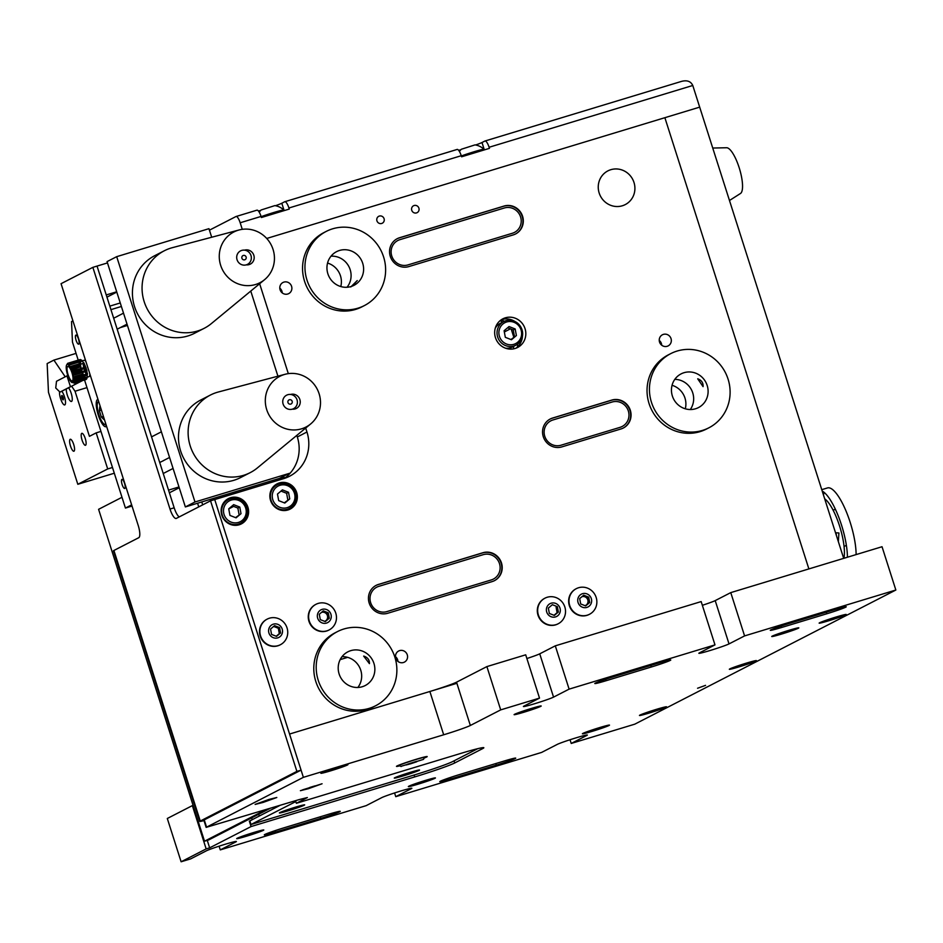 <?xml version="1.0" encoding="UTF-8"?>
<svg xmlns="http://www.w3.org/2000/svg" width="943" height="943" viewBox="0 0 943 943"><rect width="100%" height="100%" fill="white"/><g stroke="black" fill="none" stroke-linecap="round" stroke-linejoin="round"><path stroke-width="1.41" d="M570.043 739.736L571.222 743.449L634.757 724.177L895.85 590.023L744.581 635.912L729.022 643.904A16.114 0.79 -17.7 0 1 710.126 650.493A16.114 0.79 -17.7 0 1 698.869 653.287A16.114 0.79 -17.7 0 1 699.423 652.874L714.983 644.882L569.112 689.133L553.553 697.125A16.114 0.79 -17.7 0 1 534.657 703.714A16.114 0.79 -17.7 0 1 523.4 706.507A16.114 0.79 -17.7 0 1 523.954 706.107L539.514 698.103L525.699 654.819L486.883 666.595L456.53 682.178L470.345 725.473A22.75 1.12 -17.7 0 1 443.681 734.786L303.375 777.338L289.56 734.043L429.867 691.49A22.75 1.12 162.3 0 0 456.53 682.178M697.561 688.249L705.564 685.361L697.561 688.249M308.337 788.713L322.07 783.763L300.393 790.682L308.337 788.713M263.085 802.434L276.806 797.495L268.861 799.464L255.14 804.414L263.085 802.434M424.185 758.042A16.114 0.79 162.3 0 0 427.191 756.569A16.114 0.79 162.3 0 0 415.934 759.374A16.114 0.79 162.3 0 0 396.484 766.376A16.114 0.79 162.3 0 0 399.785 765.822M330.804 770.796A14.216 0.695 162.3 0 0 347.955 764.608A14.216 0.695 162.3 0 0 338.03 767.083A14.216 0.695 162.3 0 0 320.868 773.26A14.216 0.695 162.3 0 0 330.804 770.796M524.025 712.189A14.216 0.695 162.3 0 0 541.188 706.001A14.216 0.695 162.3 0 0 531.251 708.476A14.216 0.695 162.3 0 0 514.1 714.653A14.216 0.695 162.3 0 0 524.025 712.189M781.664 634.038A14.216 0.695 162.3 0 0 798.815 627.861A14.216 0.695 162.3 0 0 788.89 630.325A14.216 0.695 162.3 0 0 771.728 636.501A14.216 0.695 162.3 0 0 781.664 634.038M829.062 620.671A14.216 0.695 162.3 0 0 846.225 614.494A14.216 0.695 162.3 0 0 836.288 616.958A14.216 0.695 162.3 0 0 819.137 623.134A14.216 0.695 162.3 0 0 829.062 620.671M739.277 666.807A14.216 0.695 162.3 0 0 756.427 660.63A14.216 0.695 162.3 0 0 746.502 663.094A14.216 0.695 162.3 0 0 729.34 669.271A14.216 0.695 162.3 0 0 739.277 666.807M649.385 712.991A14.216 0.695 162.3 0 0 666.548 706.814A14.216 0.695 162.3 0 0 656.611 709.289A14.216 0.695 162.3 0 0 639.46 715.466A14.216 0.695 162.3 0 0 649.385 712.991M592.345 731.308A14.216 0.695 162.3 0 0 609.508 725.132A14.216 0.695 162.3 0 0 599.571 727.595A14.216 0.695 162.3 0 0 582.42 733.784A14.216 0.695 162.3 0 0 592.345 731.308M418.268 784.116A14.216 0.695 162.3 0 0 435.43 777.928A14.216 0.695 162.3 0 0 425.493 780.403A14.216 0.695 162.3 0 0 408.343 786.58A14.216 0.695 162.3 0 0 418.268 784.116M246.63 836.17A14.216 0.695 162.3 0 0 263.792 829.993A14.216 0.695 162.3 0 0 253.856 832.457A14.216 0.695 162.3 0 0 236.693 838.645A14.216 0.695 162.3 0 0 246.63 836.17M259.325 816.025L258.842 814.481A14.216 0.695 162.3 0 0 258.276 814.469M651.33 666.996L606.078 680.728A16.114 0.79 -17.7 0 1 594.821 683.522A16.114 0.79 -17.7 0 1 614.258 676.52L659.522 662.788A16.114 0.79 162.3 0 1 670.779 659.994A16.114 0.79 162.3 0 1 651.33 666.996L650.835 665.428M320.809 818.359L275.556 832.091A16.114 0.79 -17.7 0 1 264.299 834.885A16.114 0.79 -17.7 0 1 283.749 827.883L329.001 814.151A16.114 0.79 162.3 0 1 340.258 811.357A16.114 0.79 162.3 0 1 320.809 818.359L320.314 816.791M496.289 765.138L451.025 778.859A16.114 0.79 -17.7 0 1 439.768 781.653A16.114 0.79 -17.7 0 1 459.217 774.651L504.47 760.93A16.114 0.79 162.3 0 1 515.727 758.137A16.114 0.79 162.3 0 1 496.289 765.138L495.782 763.559M826.799 613.775L781.547 627.508A16.114 0.79 -17.7 0 1 770.29 630.301A16.114 0.79 -17.7 0 1 789.727 623.299L834.991 609.567A16.114 0.79 162.3 0 1 846.248 606.773A16.114 0.79 162.3 0 1 826.799 613.775L826.304 612.207M251.663 817.864L252.241 819.667L249.86 820.999M249.353 821.153L251.074 826.563L209.652 847.851L207.26 840.378M209.652 847.851L206.163 848.9L192.348 805.617L167.3 818.489L181.115 861.772L190.686 858.873L206.246 850.881A16.114 0.79 162.3 0 1 222.996 844.94A16.114 0.79 162.3 0 1 236.398 841.486A16.114 0.79 162.3 0 1 235.844 841.899L235.703 841.474M193.079 805.393L192.348 805.617M206.163 848.9L181.115 861.772M235.844 841.899L220.285 849.891L219.094 846.189M220.285 849.891L366.155 805.652L381.715 797.648A16.114 0.79 162.3 0 1 398.465 791.719A16.114 0.79 162.3 0 1 411.867 788.265A16.114 0.79 162.3 0 1 411.313 788.678L411.172 788.254M411.313 788.678L395.754 796.67L394.575 792.957M395.754 796.67L541.636 752.42L557.195 744.428A16.114 0.79 162.3 0 1 573.933 738.499A16.114 0.79 162.3 0 1 587.336 735.045A16.114 0.79 162.3 0 1 586.782 735.457L586.652 735.033M571.222 743.449L586.782 735.457M895.85 590.023L882.035 546.728L730.766 592.617L744.581 635.912M702.358 605.3A16.114 0.79 162.3 0 0 715.207 600.608L730.766 592.617M714.983 644.882L701.168 601.587L555.297 645.837L569.112 689.133M526.878 658.52A16.114 0.79 162.3 0 0 539.738 653.829L555.297 645.837M539.514 698.103L500.698 709.879L486.883 666.595M500.698 709.879L470.345 725.473M303.375 777.338L206.152 827.376L299.402 799.534L307.347 797.566L296.361 803.295L295.524 800.701M251.074 826.563L414.708 776.926A34.125 1.674 162.3 0 0 454.715 762.97L482.651 748.612A34.125 1.674 162.3 0 0 483.83 747.74A34.125 1.674 162.3 0 0 459.984 753.657L296.361 803.295M284.904 201.696L457.025 149.489A7.579 2.134 73.1 0 1 457.131 149.442A7.579 2.134 73.1 0 1 461.257 155.713L461.599 156.797L489.452 148.346L489.111 147.261A7.579 2.134 -106.9 0 0 484.985 141.002L681.589 81.369C687.093 79.966 690.83 81.334 692.775 85.483L699.682 107.137L266.716 238.461L664.874 117.698L808.882 568.924L664.874 117.698L699.682 107.137L843.69 558.362M340.175 659.629L347.637 657.365M270.558 500.427A14.216 13.626 62.8 0 0 290.114 509.114A14.216 13.626 62.8 0 0 296.668 492.505A14.216 13.626 62.8 0 0 277.112 483.818A14.216 13.626 62.8 0 0 270.558 500.427M288.358 509.857A14.216 13.626 62.8 0 0 290.904 507.475M384.072 218.693A3.89 3.725 -117.2 0 1 382.28 223.232A3.89 3.725 -117.2 0 1 376.941 220.851A3.89 3.725 -117.2 0 1 378.732 216.312A3.89 3.725 -117.2 0 1 384.072 218.693M495.452 337.641A16.114 15.442 62.8 0 0 517.613 347.484A16.114 15.442 62.8 0 0 525.039 328.659A16.114 15.442 62.8 0 0 502.878 318.817A16.114 15.442 62.8 0 0 495.452 337.641M515.868 348.238A16.114 15.442 62.8 0 0 522.422 336.474M630.325 410.288A15.171 14.534 62.8 0 0 611.795 400.08L552.61 418.032A15.171 14.534 62.8 0 0 543.286 436.692A15.171 14.534 62.8 0 0 561.828 446.899L621.013 428.947A15.171 14.534 62.8 0 0 623.335 428.004A15.171 14.534 62.8 0 0 630.325 410.288M623.146 428.098A15.171 14.534 62.8 0 0 629.948 410.488A15.171 14.534 62.8 0 0 611.418 400.28L552.221 418.232A15.171 14.534 62.8 0 0 550.099 419.081M501.476 562.936A15.171 14.534 62.8 0 0 482.946 552.728L378.508 584.412A15.171 14.534 62.8 0 0 376.174 585.344A15.171 14.534 62.8 0 0 369.632 604.286A15.171 14.534 62.8 0 0 387.714 613.268L492.163 581.583A15.171 14.534 62.8 0 0 494.486 580.64A15.171 14.534 62.8 0 0 501.476 562.936M494.297 580.747A15.171 14.534 62.8 0 0 501.098 563.136A15.171 14.534 62.8 0 0 482.568 552.928L378.119 584.601A15.171 14.534 62.8 0 0 375.986 585.45M522.575 216.253A15.171 14.534 62.8 0 0 504.045 206.046L399.608 237.719A15.171 14.534 62.8 0 0 397.274 238.662A15.171 14.534 62.8 0 0 390.732 257.604A15.171 14.534 62.8 0 0 408.814 266.586L513.263 234.901A15.171 14.534 62.8 0 0 515.585 233.958A15.171 14.534 62.8 0 0 522.575 216.253M515.397 234.064A15.171 14.534 62.8 0 0 522.198 216.442A15.171 14.534 62.8 0 0 503.668 206.234L399.219 237.919A15.171 14.534 62.8 0 0 397.086 238.768M395.482 656.646A6.259 6 -117.2 0 1 397.934 661.42M407.27 654.819A6.259 6 -117.2 0 1 404.394 662.127A6.259 6 -117.2 0 1 395.789 658.297A6.259 6 -117.2 0 1 398.665 651A6.259 6 -117.2 0 1 407.27 654.819M221.817 515.208A14.216 13.626 62.8 0 0 241.373 523.895A14.216 13.626 62.8 0 0 247.926 507.287A14.216 13.626 62.8 0 0 228.371 498.599A14.216 13.626 62.8 0 0 221.817 515.208M239.616 524.638A14.216 13.626 62.8 0 0 242.162 522.257M279.788 288.145A6.259 6 -117.2 0 1 282.24 292.919M291.576 286.318A6.259 6 -117.2 0 1 288.699 293.627A6.259 6 -117.2 0 1 280.095 289.796A6.259 6 -117.2 0 1 282.971 282.487A6.259 6 -117.2 0 1 291.576 286.318M659.24 340.423A6.259 6 -117.2 0 1 661.691 345.197M671.027 338.596A6.259 6 -117.2 0 1 668.139 345.904A6.259 6 -117.2 0 1 659.534 342.073A6.259 6 -117.2 0 1 662.422 334.777A6.259 6 -117.2 0 1 671.027 338.596M418.892 208.132A3.89 3.725 -117.2 0 1 417.101 212.67A3.89 3.725 -117.2 0 1 411.761 210.301A3.89 3.725 -117.2 0 1 413.553 205.751A3.89 3.725 -117.2 0 1 418.892 208.132M230.163 498.918A14.216 13.626 62.8 0 0 226.744 499.59M250.767 291.069L277.926 376.186M296.809 435.371L297.316 436.963A37.909 36.329 -117.2 0 1 284.456 478.396M259.643 283.737L288.322 373.64M305.685 428.039L306.958 432.012A37.909 36.329 -117.2 0 1 289.466 476.298A37.909 36.329 -117.2 0 1 283.654 478.643L214.721 499.554L289.56 734.043L456.884 683.298M514.642 321.315A16.114 15.442 62.8 0 0 501.252 319.795M599.17 193.02A18.954 18.165 -117.2 0 1 610.828 169.693A18.954 18.165 -117.2 0 1 633.991 182.459A18.954 18.165 -117.2 0 1 622.333 205.774A18.954 18.165 -117.2 0 1 599.17 193.02M278.904 484.124A14.216 13.626 62.8 0 0 275.497 484.808M70.195 439.285A6.259 1.756 -106.9 0 0 70.454 445.909A6.259 1.756 -106.9 0 0 73.908 451.226A6.259 1.756 -106.9 0 0 73.99 451.19A6.259 1.756 -106.9 0 0 73.731 444.577A6.259 1.756 -106.9 0 0 70.277 439.261A6.259 1.756 -106.9 0 0 70.195 439.285M81.758 433.356A6.259 1.756 -106.9 0 0 82.017 439.968A6.259 1.756 -106.9 0 0 85.471 445.285A6.259 1.756 -106.9 0 0 85.554 445.249A6.259 1.756 -106.9 0 0 85.294 438.636A6.259 1.756 -106.9 0 0 81.841 433.32A6.259 1.756 -106.9 0 0 81.758 433.356M66.269 388.952A7.579 2.134 -106.9 0 0 67.33 395.2A7.579 2.134 -106.9 0 0 71.468 401.459A7.579 2.134 -106.9 0 0 71.185 393.219A7.579 2.134 -106.9 0 0 68.533 387.785M100.96 431.411L96.174 432.872L107.691 468.942L112.476 467.492M86.98 387.62L75.039 391.239L71.621 386.194M96.174 432.872L89.432 436.338L75.039 391.239M65.22 376.787L53.892 360.108L76.065 353.389M53.892 360.108L47.15 363.574L48.47 392.3L77.821 484.289L107.691 468.942M64.819 404.889A7.579 2.134 -106.9 0 0 65.055 398.96A7.579 2.134 -106.9 0 0 61.79 391.251A7.579 2.134 73.1 0 1 65.043 398.901A7.579 2.134 73.1 0 1 64.843 404.877A7.579 2.134 73.1 0 1 61.212 400.398A7.579 2.134 73.1 0 1 59.586 391.734A7.579 2.134 -106.9 0 0 61.189 400.351A7.579 2.134 -106.9 0 0 64.819 404.889M114.303 473.221L77.821 484.289M246.335 285.611A28.526 27.335 -117.2 0 1 219.507 260.162A28.526 27.335 -117.2 0 1 239.086 229.974A28.526 27.335 -117.2 0 1 247.372 229.125A28.526 27.335 -117.2 0 1 272.869 248.869A28.526 27.335 -117.2 0 1 264.606 279.647A28.526 27.335 -117.2 0 1 246.335 285.611M264.606 279.647L211.362 323.59A43.602 41.787 -117.2 0 1 204.159 328.329A43.602 41.787 -117.2 0 1 183.437 332.714A43.602 41.787 -117.2 0 1 143.23 298.224A43.602 41.787 -117.2 0 1 164.306 250.767A43.602 41.787 -117.2 0 1 172.357 247.679L239.086 229.974M204.159 328.329L194.517 333.28A43.602 41.787 -117.2 0 1 173.807 337.665A43.602 41.787 -117.2 0 1 133.6 303.174A43.602 41.787 -117.2 0 1 154.664 255.718L164.306 250.767M244.567 250.154A7.579 7.261 -117.2 0 1 254.186 257.769A7.579 7.261 -117.2 0 1 246.312 264.842A7.579 7.261 62.8 0 0 250.979 255.518A7.579 7.261 62.8 0 0 241.714 250.414A7.579 7.261 62.8 0 0 237.058 259.738A7.579 7.261 62.8 0 0 246.323 264.842M327.563 263.073A18.954 18.165 -117.2 0 1 340.47 275.839A18.954 18.165 -117.2 0 1 340.788 286.554M510.894 347.602A24.648 23.622 -117.2 0 1 510.823 349.134M517.648 344.089A24.648 23.622 -117.2 0 1 517.412 347.024M496.937 324.38A24.648 23.622 -117.2 0 1 497.951 324.922M501.193 319.842A24.648 23.622 -117.2 0 1 504.364 321.28M285.611 477.512A22.75 21.795 62.8 0 0 279.352 478.419L185.358 506.933L194.989 501.982L288.994 473.469A22.75 21.795 -117.2 0 1 290.185 473.15M279.352 478.419L288.994 473.469M185.358 506.933L107.066 261.612L116.696 256.661L194.989 501.982M116.696 256.661L208.957 228.677L211.692 237.235M672.053 385.298A18.954 18.165 -117.2 0 1 684.972 398.076A18.954 18.165 -117.2 0 1 685.29 408.791M301.571 428.817A28.526 27.335 -117.2 0 1 266.704 409.627A28.526 27.335 -117.2 0 1 284.244 374.536A28.526 27.335 -117.2 0 1 285.14 374.277A28.526 27.335 -117.2 0 1 317.225 389.176A28.526 27.335 -117.2 0 1 310.66 423.949A28.526 27.335 -117.2 0 1 301.571 428.817M310.66 423.949L257.415 467.893A43.602 41.787 -117.2 0 1 250.213 472.632A43.602 41.787 -117.2 0 1 243.518 475.343A43.602 41.787 -117.2 0 1 191.535 449.528A43.602 41.787 -117.2 0 1 210.36 395.07A43.602 41.787 -117.2 0 1 217.043 392.371A43.602 41.787 -117.2 0 1 218.411 391.982L285.14 374.277M250.213 472.632L240.571 477.582A43.602 41.787 -117.2 0 1 233.888 480.293A43.602 41.787 -117.2 0 1 181.905 454.479A43.602 41.787 -117.2 0 1 200.718 400.021L210.36 395.07M290.621 394.457A7.579 7.261 -117.2 0 1 299.874 399.573A7.579 7.261 -117.2 0 1 292.365 409.156A7.579 7.261 62.8 0 0 296.809 399.207A7.579 7.261 62.8 0 0 286.613 395.188A7.579 7.261 62.8 0 0 292.377 409.144M729.481 200.494L740.503 193.468A23.964 6.742 -106.9 0 0 742.483 188.14A23.964 6.742 -106.9 0 0 737.379 162.632A23.964 6.742 -106.9 0 0 726.64 147.745L712.743 148.039M407.977 264.912L512.426 233.239A13.273 12.719 62.8 0 0 520.571 216.914A13.273 12.719 62.8 0 0 504.364 207.979L399.915 239.663A13.273 12.719 62.8 0 0 391.758 255.989A13.273 12.719 62.8 0 0 407.977 264.912L512.426 233.239M491.327 579.921A13.273 12.719 62.8 0 0 499.472 563.596A13.273 12.719 62.8 0 0 483.264 554.661L378.815 586.346A13.273 12.719 62.8 0 0 370.658 602.671A13.273 12.719 62.8 0 0 386.878 611.594L491.327 579.921L386.878 611.594M620.176 427.273A13.273 12.719 62.8 0 0 627.932 409.875A13.273 12.719 62.8 0 0 612.113 402.024L552.928 419.977A13.273 12.719 62.8 0 0 544.771 436.303A13.273 12.719 62.8 0 0 560.979 445.226L620.046 427.344A13.273 12.719 62.8 0 0 622.085 426.519A13.273 12.719 62.8 0 0 622.144 426.484M615.826 206.482A18.954 18.165 -117.2 0 1 598.263 186.313A18.954 18.165 -117.2 0 1 617.335 168.997A18.954 18.165 -117.2 0 1 634.898 189.154A18.954 18.165 -117.2 0 1 615.826 206.482M233.746 525.251A3.029 0.849 73.1 0 1 233.746 525.239A3.029 0.849 73.1 0 1 233.546 524.52M235.337 524.591A3.029 0.849 73.1 0 1 235.526 525.345M275.934 484.667L275.12 485.079M233.628 506.403L228.748 508.914M394.728 777.763A13.273 0.648 162.3 0 0 394.28 778.105A13.273 0.648 162.3 0 0 405.313 775.252A13.273 0.648 162.3 0 0 419.105 770.372A13.273 0.648 162.3 0 0 419.552 770.03A13.273 0.648 162.3 0 0 408.519 772.883A13.273 0.648 162.3 0 0 394.728 777.763M279.835 812.618A13.273 0.648 162.3 0 0 279.387 812.949A13.273 0.648 162.3 0 0 290.42 810.108A13.273 0.648 162.3 0 0 304.212 805.216A13.273 0.648 162.3 0 0 304.672 804.886A13.273 0.648 162.3 0 0 293.627 807.727A13.273 0.648 162.3 0 0 279.835 812.618M279.918 805.44L249.824 820.905L250.979 824.512L414.614 774.875A32.227 1.58 162.3 0 0 452.392 761.696L477.7 748.695M295.807 801.585L250.979 824.512M295.3 801.739L295.018 800.866M67.755 375.397L66.941 375.809L70.466 386.701L59.963 392.099L55.731 387.974L56.509 381.267L66.423 376.174M59.963 392.099A5.682 5.446 62.8 0 0 60.835 391.746L82.583 380.559M363.727 656.069C367.676 657.401 369.573 659.911 369.432 663.624L363.668 656.104M345.126 653.57A18.954 18.165 62.8 0 0 341.213 678.465A18.954 18.165 62.8 0 0 365.2 685.549A18.954 18.165 62.8 0 0 367.935 683.793A18.954 18.165 62.8 0 0 371.848 658.909A18.954 18.165 62.8 0 0 347.873 651.825A18.954 18.165 62.8 0 0 345.126 653.57M375.597 705.777L373.18 707.014A41.704 39.971 -117.2 0 1 320.42 691.431A41.704 39.971 -117.2 0 1 329.024 636.678A41.704 39.971 -117.2 0 1 335.06 632.824L337.476 631.586A41.704 39.971 -117.2 0 1 390.237 647.169A41.704 39.971 -117.2 0 1 381.632 701.934A41.704 39.971 -117.2 0 1 375.597 705.777A41.704 39.971 -117.2 0 1 322.836 690.205A41.704 39.971 -117.2 0 1 331.441 635.441A41.704 39.971 -117.2 0 1 337.476 631.586M357.845 687.471A18.954 18.165 62.8 0 0 359.495 667.161A18.954 18.165 62.8 0 0 342.026 656.682M697.761 378.791C701.592 380.253 703.36 382.87 703.065 386.642L697.714 378.815M679.184 375.031A18.954 18.165 62.8 0 0 674.186 400.068A18.954 18.165 62.8 0 0 698.445 407.6A18.954 18.165 62.8 0 0 700.378 406.445A18.954 18.165 62.8 0 0 705.364 381.408A18.954 18.165 62.8 0 0 681.117 373.876A18.954 18.165 62.8 0 0 679.184 375.031M708.841 427.827L706.425 429.065A41.704 39.971 -117.2 0 1 653.075 412.515A41.704 39.971 -117.2 0 1 664.049 357.432A41.704 39.971 -117.2 0 1 668.304 354.874L670.721 353.637A41.704 39.971 -117.2 0 1 724.071 370.198A41.704 39.971 -117.2 0 1 713.097 425.281A41.704 39.971 -117.2 0 1 708.841 427.827A41.704 39.971 -117.2 0 1 655.479 411.278A41.704 39.971 -117.2 0 1 666.453 356.195A41.704 39.971 -117.2 0 1 670.721 353.637M690.3 409.533A18.954 18.165 62.8 0 0 691.49 389.86A18.954 18.165 62.8 0 0 674.799 379.369M235.939 493.118L235.491 491.727M269.368 482.981L268.92 481.578M61.814 395.518A2.275 0.637 73.1 0 1 63.087 397.345A2.275 0.637 73.1 0 1 63.216 399.832A2.275 0.637 73.1 0 1 61.943 398.005A2.275 0.637 73.1 0 1 61.814 395.518M243.329 255.459A2.275 2.181 62.8 0 0 241.927 258.264A2.275 2.181 62.8 0 0 244.708 259.796A2.275 2.181 62.8 0 0 246.111 256.991A2.275 2.181 62.8 0 0 243.329 255.459M117.462 316.329L116.307 316.919M289.383 399.761A2.275 2.181 62.8 0 0 287.98 402.567A2.275 2.181 62.8 0 0 290.762 404.099A2.275 2.181 62.8 0 0 292.165 401.294A2.275 2.181 62.8 0 0 289.383 399.761M163.516 460.632L162.361 461.221M67.707 366.485A7.579 2.134 73.1 0 1 69.299 367.298A7.579 2.134 73.1 0 1 72.976 379.416A7.579 2.134 73.1 0 1 72.316 380.913A7.579 2.134 73.1 0 1 68.085 374.689A7.579 2.134 73.1 0 1 67.707 366.485M85.318 367.169L73.13 370.858L72.316 372.308L86.237 368.076L85.318 367.169M86.886 370.139L72.847 374.171L74.32 375.019L86.508 371.33L86.886 370.139M86.956 378.178L86.178 379.475L73.99 383.176L73 382.174L74.473 382.669L86.662 378.98L87.039 378.084L73.259 382.092M73.483 381.573L85.141 377.542L73.601 381.043M73.024 382.398A9.477 2.664 -106.9 0 1 72.623 382.61L72.505 382.622A9.477 2.664 -106.9 0 1 72.01 382.504L71.88 382.434A9.477 2.664 -106.9 0 1 71.314 382.009L71.833 382.08M73.377 381.609L73.401 381.785A9.477 2.664 -106.9 0 1 73.106 382.304M71.173 381.868A9.477 2.664 -106.9 0 1 70.56 381.149L70.407 380.937A9.477 2.664 -106.9 0 1 69.77 379.946L69.617 379.675A9.477 2.664 -106.9 0 1 69.004 378.473L68.851 378.155A9.477 2.664 -106.9 0 1 68.261 376.776L68.132 376.422A9.477 2.664 -106.9 0 1 67.601 374.937L67.483 374.56A9.477 2.664 -106.9 0 1 67.047 373.039L66.953 372.662A9.477 2.664 -106.9 0 1 66.623 371.165L66.552 370.799A9.477 2.664 -106.9 0 1 66.328 369.385L66.293 369.043A9.477 2.664 -106.9 0 1 66.21 367.782L66.741 367.629M73.707 379.911L84.398 376.658L84.01 378.379M73.46 376.846L82.878 373.994L82.3 375.691M72.646 373.192L81.522 370.505L80.709 371.943M71.609 370.175L80.579 366.803L71.373 369.597M70.784 368.3L79.129 365.778L80.579 366.803M80.226 364.823L78.917 363.927L80.214 363.538L69.888 366.674L78.917 363.927L80.226 364.823L70.642 368.018M66.21 367.782L66.199 367.499A9.477 2.664 -106.9 0 1 66.246 366.438L66.269 366.202A9.477 2.664 -106.9 0 1 66.446 365.401L66.505 365.236A9.477 2.664 -106.9 0 1 66.8 364.717L67.389 363.762M66.8 364.717L67.66 363.326L79.849 359.637L80.815 360.403M68.804 365.224L82.666 360.933L68.591 365.012A9.477 2.664 -106.9 0 0 68.026 364.587L68.273 363.267L80.461 359.566L81.817 360.297L68.191 364.682M84.21 363.126L70.206 367.346L84.21 363.126M70.289 367.346A9.477 2.664 -106.9 0 1 70.914 368.56L71.055 368.878A9.477 2.664 -106.9 0 1 71.644 370.257L71.786 370.611A9.477 2.664 -106.9 0 1 72.305 372.084M68.745 365.153A9.477 2.664 -106.9 0 1 69.346 365.884L69.499 366.096A9.477 2.664 -106.9 0 1 70.136 367.075L70.206 367.346M67.896 364.528A9.477 2.664 -106.9 0 0 67.401 364.411L67.283 364.422A9.477 2.664 -106.9 0 0 66.882 364.635M73.46 381.62A9.477 2.664 -106.9 0 0 73.637 380.819L73.66 380.583A9.477 2.664 -106.9 0 0 73.707 379.534L73.707 379.239A9.477 2.664 -106.9 0 0 73.613 377.978L87.534 373.758L87.098 375.184L74.91 378.874L73.613 377.978M72.953 374.371A9.477 2.664 -106.9 0 1 73.295 375.868L73.354 376.233A9.477 2.664 -106.9 0 1 73.578 377.648L73.519 377.719M72.316 372.308L72.422 372.461A9.477 2.664 -106.9 0 1 72.859 373.994L72.847 374.171M82.053 361.204A8.534 2.405 73.1 0 1 83.868 363.196M83.927 363.303A8.534 2.405 73.1 0 1 85.848 367.558M86.037 368.135A8.534 2.405 73.1 0 1 86.567 369.998M86.721 370.658A8.534 2.405 73.1 0 1 87.204 373.569M87.263 374.689A8.534 2.405 73.1 0 1 86.473 377.412A8.534 2.405 73.1 0 1 86.355 377.459A8.534 2.405 73.1 0 1 84.328 376.021M83.903 360.379A8.534 2.405 73.1 0 1 84.021 360.332A8.534 2.405 73.1 0 1 85.931 361.605M89.868 373.947A8.534 2.405 73.1 0 1 89.078 376.611A8.534 2.405 73.1 0 1 88.972 376.658A8.534 2.405 73.1 0 1 88.842 376.681M83.503 374.701A8.534 2.405 73.1 0 1 82.489 372.544M82.041 371.377A8.534 2.405 73.1 0 1 81.452 369.526M81.157 368.43A8.534 2.405 73.1 0 1 80.52 364.387M80.509 364.222A8.534 2.405 73.1 0 1 80.909 361.558M86.108 373.899A8.534 2.405 73.1 0 1 85.094 371.754M84.658 370.587A8.534 2.405 73.1 0 1 84.057 368.737M83.762 367.629A8.534 2.405 73.1 0 1 83.125 363.597M83.125 363.432A8.534 2.405 73.1 0 1 83.149 362.183M510.399 328.848L504.34 331.96M513.782 337.134L511.236 329.178M76.077 340.258A4.739 1.332 -106.9 0 0 78.658 344.171A4.739 1.332 -106.9 0 0 78.481 339.02A4.739 1.332 -106.9 0 0 75.9 335.107A4.739 1.332 -106.9 0 0 76.077 340.258M98.001 399.443A14.216 3.996 -106.9 0 0 97.718 399.49A14.216 3.996 -106.9 0 0 98.237 414.955A14.216 3.996 -106.9 0 0 105.97 426.707A14.216 3.996 -106.9 0 0 106.571 426.295M122.13 484.561A4.739 1.332 -106.9 0 0 124.712 488.474A4.739 1.332 -106.9 0 0 124.535 483.323A4.739 1.332 -106.9 0 0 121.953 479.409A4.739 1.332 -106.9 0 0 122.13 484.561M72.929 320.879L71.527 321.598L72.47 342.109L78.21 360.132M121.376 306.475L110.932 309.646M120.244 327.622L127.435 325.441M84.54 379.97L125.431 508.065L132.032 506.061M83.573 376.917L83.373 376.304M82.654 374.053L82.206 372.626M81.829 371.448L81.239 369.597M80.886 368.501L80.414 367.039M80.214 366.414L79.837 365.224M79.566 364.363L78.87 362.171M169.386 492.8L179.229 487.743M168.538 490.124L178.981 486.953M125.431 508.065L131.655 504.859M151.54 436.88L161.383 431.823M109.812 306.133L120.256 302.962M84.67 364.693A4.739 1.332 -106.9 0 0 84.823 367.31M85.082 368.43A4.739 1.332 -106.9 0 0 85.283 369.114A4.739 1.332 -106.9 0 0 85.707 370.269M86.226 371.412A4.739 1.332 -106.9 0 0 87.098 372.674M210.537 500.827L214.721 499.554L301.065 770.125L296.892 771.386L210.537 500.827L176.341 518.391A11.375 3.206 73.1 0 1 176.188 518.461A11.375 3.206 73.1 0 1 169.999 509.055L92.862 267.352L97.035 266.079L174.172 507.794A11.375 3.206 -106.9 0 0 179.217 516.917M203.994 820.587A14.404 0.707 -17.7 0 1 199.763 821.412L113.419 550.842A14.404 0.707 162.3 0 1 113.914 550.476L138.762 537.699A11.375 3.206 73.1 0 0 138.197 525.392L61.059 283.69L92.862 267.352M204.442 819.773L301.065 770.125M199.763 821.412A14.404 0.707 -17.7 0 1 200.258 821.047L296.892 771.386M202.686 504.859L201.755 501.959M269.946 808.469L208.698 839.942L204.513 841.203L265.773 809.731M197.582 503.22L198.749 506.886M204.513 841.203L98.591 509.314L121.989 497.291M484.337 149.902L481.991 142.523A15.171 0.743 -17.7 0 1 475.637 144.998M460.879 149.713A15.171 0.743 -17.7 0 1 458.652 150.338M236.163 216.477L256.838 210.206A7.579 2.134 73.1 0 1 256.944 210.171A7.579 2.134 73.1 0 1 261.07 216.43L261.411 217.515L289.265 209.063L288.923 207.99A7.579 2.134 -106.9 0 0 284.798 201.719A7.579 2.134 -106.9 0 0 284.692 201.755L281.804 203.24A15.171 0.743 -17.7 0 1 275.45 205.727M261.07 216.43L240.182 222.772L242.268 229.338M240.182 222.772A7.579 2.134 -106.9 0 0 236.056 216.501A7.579 2.134 -106.9 0 0 235.95 216.548L209.429 230.175M260.692 210.43A15.171 0.743 -17.7 0 1 258.453 211.055M484.985 141.002A7.579 2.134 -106.9 0 0 484.879 141.037L481.991 142.523M106.948 297.151L116.791 292.094M116.684 291.776L106.241 294.947L97.035 266.079L107.478 262.92M350.761 286.99L357.232 280.566L352.352 286.083M332.337 281.344A18.954 18.165 62.8 0 0 353.943 285.364A18.954 18.165 62.8 0 0 358.234 255.671A18.954 18.165 62.8 0 0 336.616 251.64A18.954 18.165 62.8 0 0 332.337 281.344M347.012 287.261A18.954 18.165 62.8 0 0 345.716 262.107A18.954 18.165 62.8 0 0 331.04 256.178M364.34 305.603L361.935 306.84A41.704 39.971 -117.2 0 1 314.384 297.976A41.704 39.971 -117.2 0 1 323.814 232.65L326.219 231.412A41.704 39.971 -117.2 0 1 373.782 240.265A41.704 39.971 -117.2 0 1 364.34 305.603A41.704 39.971 -117.2 0 1 316.789 296.739A41.704 39.971 -117.2 0 1 326.219 231.412M836.358 535.4L835.993 532.724M838.339 541.6L838.928 532.984L835.863 532.76M833.034 510.022L834.095 509.703A18.954 5.34 73.1 0 1 835.51 509.868A18.954 5.34 73.1 0 1 835.71 509.963M846.295 544.865A18.954 5.34 73.1 0 1 845.105 545.985L844.044 546.303M856.114 554.59A41.704 11.74 -106.9 0 0 847.427 514.513A41.704 11.74 -106.9 0 0 830.594 488.297A41.704 11.74 -106.9 0 0 827.494 487.932L821.766 489.665M824.088 492.364A41.704 11.74 -106.9 0 0 823.487 495.063M847.415 557.23A41.704 11.74 -106.9 0 0 838.905 517.601A41.704 11.74 -106.9 0 0 822.225 491.103M836.417 534.858A18.954 5.34 73.1 0 1 835.651 532.842M843.902 558.303A34.125 9.607 -106.9 0 0 839.447 525.628A34.125 9.607 -106.9 0 0 824.689 498.812M239.451 837.596L261.435 830.771L239.451 837.596M248.351 834.638L254.61 832.74M248.539 835.192L254.74 833.14M585.167 732.735L607.151 725.91L585.167 732.735M594.078 729.776L600.326 727.878M594.255 730.33L600.455 728.267M401.506 766.188L423.49 759.374L401.506 766.188M424.35 757.017L424.48 757.441A13.273 0.648 162.3 0 0 424.48 757.441A13.273 0.648 162.3 0 0 413.447 760.282A13.273 0.648 162.3 0 0 399.655 765.174A13.273 0.648 162.3 0 0 399.195 765.504A13.273 0.648 162.3 0 0 399.219 765.539L401.129 766.518M410.417 763.229L410.594 763.795L406.103 764.973L407.812 764.101L416.665 761.343M410.594 763.795L416.794 761.732M774.486 635.452L796.47 628.639L774.486 635.452M786.981 631.303L791.472 630.124L789.762 630.997L779.071 634.238L786.981 631.303M323.626 772.211L345.609 765.398L323.626 772.211M332.525 769.252L332.702 769.818L328.211 770.997L329.92 770.125L338.785 767.354M332.702 769.818L338.902 767.755M516.847 713.603L538.83 706.79L516.847 713.603M523.153 711.505L533.844 708.264L523.153 711.505M821.883 622.085L843.867 615.272L821.883 622.085M830.795 619.138L837.042 617.241M830.972 619.692L837.172 617.63M732.098 668.222L754.082 661.408L732.098 668.222M740.998 665.275L747.257 663.377M741.174 665.829L747.375 663.766M411.089 785.531L433.073 778.718L411.089 785.531M420 782.572L420.177 783.138L415.686 784.317L417.395 783.444L426.248 780.674M420.177 783.138L426.377 781.075M642.207 714.417L664.19 707.604L642.207 714.417M651.295 712.012L659.204 709.077L651.118 711.458M257.439 803.542L274.814 798.155L257.439 803.542M264.405 801.22L269.615 799.64M264.547 801.68L269.722 799.97M302.703 789.81L320.078 784.423L302.703 789.81M309.658 787.488L314.868 785.908M309.811 787.959L314.974 786.238M98.767 401.812A11.752 3.312 -106.9 0 0 97.659 402.626A11.752 3.312 -106.9 0 0 98.862 414.637A11.752 3.312 -106.9 0 0 104.178 424.138A11.752 3.312 -106.9 0 0 105.816 423.926M104.178 424.138L105.875 425.128A13.273 3.737 -106.9 0 0 106.264 425.328M104.025 418.303L103.883 419.494L101.384 417.054L103.435 416.441M101.384 410.04L99.345 410.665L101.384 417.054M100.559 407.435L99.805 406.704L99.345 410.665M259.219 212.175A16.396 16.396 0 0 1 261.152 209.971L274.802 205.621A16.396 16.396 0 0 1 283.796 209.994A14.404 0.707 -17.7 0 1 283.808 210.018A14.404 0.707 -17.7 0 0 271.961 213.059A14.404 0.707 -17.7 0 0 261.14 216.678M461.339 155.96A14.404 0.707 -17.7 0 1 477.252 150.809A14.404 0.707 -17.7 0 1 483.983 149.277A14.404 0.707 -17.7 0 1 483.995 149.3A16.396 16.396 0 0 0 475.001 144.892L461.339 149.253A16.396 16.396 0 0 0 459.418 151.446M242.292 520.336A11.752 11.269 62.8 0 0 243.483 503.951A11.752 11.269 62.8 0 0 227.452 502.159A11.752 11.269 62.8 0 0 226.261 518.544A11.752 11.269 62.8 0 0 242.292 520.336M242.858 521.703A13.273 12.719 62.8 0 0 244.213 503.208A13.273 12.719 62.8 0 0 226.108 501.193A13.273 12.719 62.8 0 0 224.764 519.687A13.273 12.719 62.8 0 0 242.858 521.703M232.249 505.849L237.872 508.065L239.793 507.075L233.664 504.658L228.736 508.831L229.951 515.42L236.08 517.837L241.007 513.664L235.561 517.636M239.793 507.075L241.007 513.664M237.872 508.065L239.086 514.654M517.672 342.238A11.752 11.269 62.8 0 0 518.862 325.854A11.752 11.269 62.8 0 0 502.831 324.062A11.752 11.269 62.8 0 0 501.641 340.447A11.752 11.269 62.8 0 0 517.672 342.238M518.237 343.606A13.273 12.719 62.8 0 0 503.798 321.551A13.273 12.719 62.8 0 0 499.283 340.423A13.273 12.719 62.8 0 0 518.237 343.606M503.798 321.551L500.332 323.331A13.273 12.719 62.8 0 0 495.287 328.152M505.601 348.226A13.273 12.719 62.8 0 0 512.462 346.941L515.927 345.15M511.46 339.739L505.318 337.323L504.104 330.734L509.031 326.561L515.173 328.977L516.387 335.567L511.46 339.739M510.941 339.539L516.387 335.567M515.173 328.977L513.251 329.967L507.629 327.763M513.251 329.967L514.454 336.557M291.033 505.554A11.752 11.269 62.8 0 0 292.224 489.169A11.752 11.269 62.8 0 0 276.193 487.378A11.752 11.269 62.8 0 0 275.002 503.762A11.752 11.269 62.8 0 0 291.033 505.554M291.599 506.921A13.273 12.719 62.8 0 0 292.955 488.427A13.273 12.719 62.8 0 0 274.849 486.399A13.273 12.719 62.8 0 0 273.505 504.894A13.273 12.719 62.8 0 0 291.599 506.921M284.821 503.055L278.692 500.639L277.478 494.049L282.405 489.877L288.534 492.293L289.749 498.882L284.821 503.055M284.303 502.843L289.749 498.882M288.534 492.293L286.613 493.283L280.99 491.067M286.613 493.283L287.827 499.873M264.712 620.777A14.404 13.803 62.8 0 0 263.25 640.863A14.404 13.803 62.8 0 0 280.389 644.729A14.404 13.803 62.8 0 0 282.9 643.055A14.404 13.803 62.8 0 0 284.362 622.969A14.404 13.803 62.8 0 0 267.223 619.103A14.404 13.803 62.8 0 0 264.712 620.777M280.837 626.541A7.202 6.907 62.8 0 0 271.006 625.445A7.202 6.907 62.8 0 0 270.276 635.488A7.202 6.907 62.8 0 0 280.106 636.584A7.202 6.907 62.8 0 0 280.837 626.541M267.034 619.197A14.404 13.803 62.8 0 0 266.857 619.292A14.404 13.803 62.8 0 0 264.346 620.965A14.404 13.803 62.8 0 0 261.954 639.778A14.404 13.803 62.8 0 0 280.024 644.918A14.404 13.803 62.8 0 0 280.212 644.823M273.659 626.423L278.315 628.262L279.305 633.625L280.554 632.977L276.547 636.372L271.549 634.415L270.558 629.052L274.578 625.645L279.564 627.614L280.554 632.977M278.315 628.262L279.564 627.614M279.305 633.625L276.205 636.242M313.453 605.995A14.404 13.803 62.8 0 0 311.992 626.069A14.404 13.803 62.8 0 0 329.131 629.948A14.404 13.803 62.8 0 0 331.641 628.262A14.404 13.803 62.8 0 0 333.103 608.188A14.404 13.803 62.8 0 0 315.964 604.31A14.404 13.803 62.8 0 0 313.453 605.995M329.579 611.759A7.202 6.907 62.8 0 0 319.748 610.663A7.202 6.907 62.8 0 0 319.029 620.694A7.202 6.907 62.8 0 0 328.848 621.802A7.202 6.907 62.8 0 0 329.579 611.759M315.775 604.416A14.404 13.803 62.8 0 0 315.599 604.498A14.404 13.803 62.8 0 0 313.088 606.184A14.404 13.803 62.8 0 0 310.695 624.985A14.404 13.803 62.8 0 0 328.765 630.136A14.404 13.803 62.8 0 0 328.954 630.042M324.64 621.331A4.739 4.538 62.8 0 0 327.551 616.156L328.046 618.832L329.296 618.195L325.288 621.59L320.29 619.622L319.3 614.258L323.319 610.864L328.305 612.832L329.296 618.195M322.4 611.642L327.056 613.48L328.305 612.832M327.056 613.48L327.551 616.156A4.739 4.538 62.8 0 0 321.516 612.396M328.046 618.832L324.946 621.461M542.508 599.819A14.404 13.803 62.8 0 0 541.046 619.905A14.404 13.803 62.8 0 0 558.185 623.771A14.404 13.803 62.8 0 0 560.696 622.097A14.404 13.803 62.8 0 0 562.158 602.023A14.404 13.803 62.8 0 0 545.019 598.145A14.404 13.803 62.8 0 0 542.508 599.819M558.633 605.595A7.202 6.907 62.8 0 0 548.802 604.487A7.202 6.907 62.8 0 0 548.072 614.53A7.202 6.907 62.8 0 0 557.902 615.626A7.202 6.907 62.8 0 0 558.633 605.595M544.83 598.239A14.404 13.803 62.8 0 0 544.653 598.333A14.404 13.803 62.8 0 0 542.142 600.007A14.404 13.803 62.8 0 0 539.75 618.82A14.404 13.803 62.8 0 0 557.82 623.96A14.404 13.803 62.8 0 0 558.008 623.865M557.36 606.667L556.111 607.304L557.101 612.667L558.35 612.031L554.343 615.425L549.345 613.457L548.354 608.094L552.374 604.699L557.36 606.667L558.35 612.031M557.101 612.667L554.001 615.296M573.839 590.318A14.404 13.803 62.8 0 0 572.377 610.404A14.404 13.803 62.8 0 0 589.516 614.27A14.404 13.803 62.8 0 0 592.027 612.596A14.404 13.803 62.8 0 0 593.489 592.51A14.404 13.803 62.8 0 0 576.35 588.644A14.404 13.803 62.8 0 0 573.839 590.318M589.964 596.082A7.202 6.907 62.8 0 0 580.145 594.986A7.202 6.907 62.8 0 0 579.415 605.029A7.202 6.907 62.8 0 0 589.234 606.125A7.202 6.907 62.8 0 0 589.964 596.082M576.173 588.738A14.404 13.803 62.8 0 0 575.984 588.833A14.404 13.803 62.8 0 0 573.474 590.507A14.404 13.803 62.8 0 0 571.081 609.319A14.404 13.803 62.8 0 0 589.151 614.459A14.404 13.803 62.8 0 0 589.34 614.365M588.703 597.155L587.442 597.803L588.432 603.166L589.681 602.518L585.674 605.913L580.676 603.956L579.697 598.593L583.705 595.198L588.703 597.155L589.681 602.518M588.432 603.166L585.344 605.783M585.025 605.665A4.739 4.538 62.8 0 0 587.395 598.982A4.739 4.538 62.8 0 0 581.902 596.719M605.606 679.278L606.078 680.728M275.097 830.642L275.556 832.091M450.565 777.421L451.025 778.859M781.075 626.058L781.547 627.508M729.022 643.904L715.207 600.608M553.553 697.125L539.738 653.829M443.681 734.786L429.867 691.49M204.23 819.832L206.552 827.094M482.368 747.716L482.651 748.612M454.031 760.848L454.715 762.97M414.107 775.028L414.708 776.926M306.958 432.012L297.316 436.963M169.999 509.055L174.172 507.794M113.914 550.476L200.258 821.047M284.149 210.619L281.804 203.24M461.257 155.713L288.923 207.99M692.775 85.483L489.111 147.261M485.091 140.978L681.589 81.369M206.152 827.376L203.794 819.974M72.564 372.921L75.888 371.224M123.509 313.159L116.72 316.648M115.635 317.202L113.667 318.215M127.022 324.144L117.18 329.201M293.544 408.673L292.578 409.168M169.563 457.461L162.774 460.95M161.689 461.504L159.721 462.518M173.076 468.447L163.233 473.504M210.749 500.757L210.301 499.366M82.371 360.839L84.021 360.332M86.355 377.459L88.972 376.658M256.944 210.171L236.056 216.501M457.131 149.442L284.798 201.719M521.585 339.115L521.738 340.211M500.155 320.632L502.525 322.2M513.664 346.317L513.405 348.898M496.383 325.359L497.008 325.842M423.49 759.374L424.48 757.477M97.659 402.626L98.473 400.916M284.02 210.654L283.808 210.018M484.207 149.937L483.995 149.3"/></g></svg>
